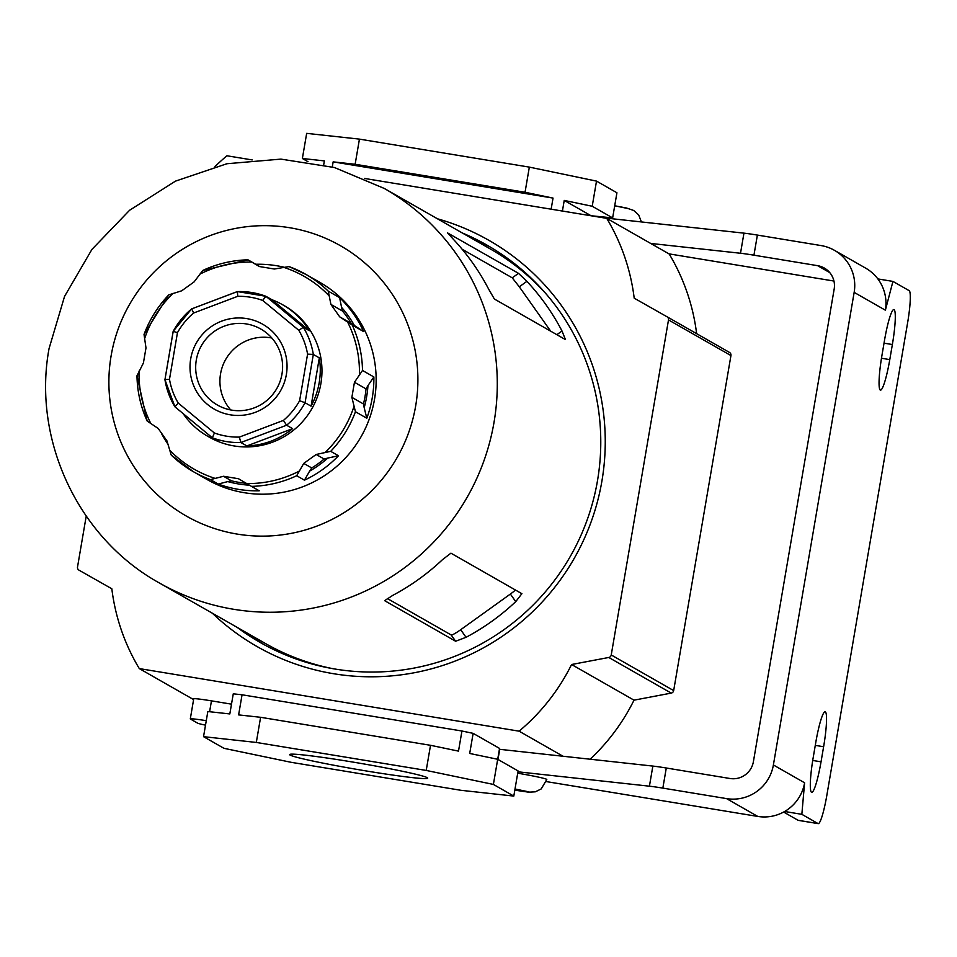 <?xml version="1.0" encoding="UTF-8"?>
<svg xmlns="http://www.w3.org/2000/svg" width="957" height="957" viewBox="0 0 957 957"><rect width="100%" height="100%" fill="white"/><g stroke="black" fill="none" stroke-linecap="round" stroke-linejoin="round"><path stroke-width="1.44" d="M514.806 790.171L528.695 792.181L535.322 791.822L541.195 788.939L546.794 779.5A28.088 1.316 -170.3 0 0 546.591 779.297A28.088 1.316 -170.3 0 0 517.713 773.196M514.83 790.051L528.073 791.75L514.998 789.106M523.635 790.709L523.503 791.487M823.618 746.735A33.184 4.223 99.4 0 0 825.293 711.829A33.184 4.223 99.4 0 0 825.101 711.769A33.184 4.223 99.4 0 0 815.807 742.285L813.235 757.37A33.184 4.223 99.4 0 0 811.739 792.348A33.184 4.223 99.4 0 0 821.034 761.82L823.618 746.735L815.28 745.371M894.041 309.625A33.184 4.223 -80.6 0 1 892.367 344.532L889.783 359.617A33.184 4.223 -80.6 0 1 880.488 390.133A33.184 4.223 -80.6 0 1 881.983 355.155L884.555 340.082A33.184 4.223 -80.6 0 1 893.862 309.554A33.184 4.223 -80.6 0 1 894.041 309.625M798.425 820.34A30.636 3.888 -80.6 0 1 798.246 820.352A30.636 3.888 -80.6 0 1 798.066 820.281L818.056 823.582A30.636 3.888 99.4 0 0 818.235 823.642A30.636 3.888 99.4 0 0 826.812 795.47L907.595 322.88A30.636 3.888 99.4 0 0 909.15 290.653L892.941 281.406L885.381 310.2A40.852 40.469 -60.3 0 0 865.654 268.139L834.432 250.315A40.852 40.469 -60.3 0 0 821.058 245.566L757.382 235.075L753.937 255.184A20.42 0.957 -170.3 0 0 740.515 253.258L743.948 233.149A20.42 0.957 9.7 0 1 757.382 235.075M783.639 812.05L798.066 820.281M666.287 768.004L662.842 788.113A20.42 0.957 -170.3 0 0 649.42 786.187L652.853 766.078A20.42 0.957 9.7 0 1 666.287 768.004L729.964 778.496A20.42 20.241 -60.3 0 0 753.398 761.676L834.169 289.086A20.42 20.241 -60.3 0 0 817.625 265.675L753.937 255.184M662.842 788.113L726.53 798.605A40.852 40.469 -60.3 0 0 773.388 764.966L854.158 292.375A40.852 40.469 -60.3 0 0 834.432 250.315M546.28 781.582L757.753 816.429A40.852 40.469 -60.3 0 0 804.598 782.79L801.846 814.323L818.056 823.582M517.952 771.809L649.42 786.187M206.281 720.681A20.42 0.957 -170.3 0 0 190.299 718.898A20.42 0.957 -170.3 0 0 190.443 719.042L197.644 723.157A20.42 0.957 -170.3 0 0 205.516 725.155M801.846 814.323L784.632 811.488M833.954 281.047L668.943 253.856M650.688 243.437L740.515 253.258M652.853 766.078L499.41 749.283M190.299 718.898L193.733 698.789A20.42 0.957 9.7 0 1 211.461 700.859L209.607 711.721M231.498 704.161L211.461 700.859M603.03 217.741L743.948 233.149M499.71 749.331L497.987 759.463M877.868 278.918L892.941 281.406M246.762 318.597A48.867 48.412 119.7 0 1 286.358 374.582A48.867 48.412 119.7 0 1 230.314 414.824A48.867 48.412 119.7 0 1 190.706 358.827A48.867 48.412 119.7 0 1 246.762 318.597M231.773 410.134A43.759 43.352 -60.3 0 0 260.83 329.041A43.759 43.352 -60.3 0 0 198.266 352.547A43.759 43.352 -60.3 0 0 231.773 410.134M230.721 409.955A43.759 43.352 119.7 0 1 271.8 337.988M246.882 445.938L292.591 428.64A75.675 74.981 -60.3 0 1 246.882 445.938L240.877 442.517L239.334 437.098L283.428 420.41A70.567 69.921 -60.3 0 0 299.613 400.72L307.58 354.126A70.567 69.921 -60.3 0 0 298.823 330.332L303.321 327.282A75.675 74.981 119.7 0 1 313.322 354.449L307.58 354.126M338.467 455.759A113.56 112.519 119.7 0 1 304.458 480.175L309.613 471.131A108.452 107.459 -60.3 0 0 327.82 458.056L338.467 455.759L330.691 451.333L316.169 454.479L303.752 463.391L296.694 475.737A113.56 112.519 119.7 0 1 251.464 486.371L259.239 490.809A113.56 112.519 119.7 0 1 238.389 489.35A113.56 112.519 119.7 0 1 218.208 484.051L227.766 481.598A108.452 107.459 -60.3 0 0 238.652 483.979A108.452 107.459 -60.3 0 0 249.466 485.199M367.967 385.587L373.864 376.95A113.56 112.519 119.7 0 1 366.806 418.233L364.186 407.694A108.452 107.459 -60.3 0 0 367.967 385.587L366.029 388.877A97.016 96.119 119.7 0 1 365.036 396.473A97.016 96.119 119.7 0 1 363.457 403.962L351.877 397.358L355.442 411.737A113.56 112.519 119.7 0 1 330.691 451.333M373.864 376.95L362.5 370.467L354.449 382.274L351.877 397.358M183.086 413.568A75.675 74.981 -60.3 0 0 207.621 436.201L209.308 437.158A75.675 74.981 -60.3 0 0 320.882 383.637A75.675 74.981 -60.3 0 0 284.337 305.714L282.65 304.757A75.675 74.981 -60.3 0 0 271.884 299.708L265.879 296.275L303.321 327.282L309.326 330.703A75.675 74.981 -60.3 0 0 282.65 304.757M339.615 297.627A113.56 112.519 119.7 0 1 363.636 331.601L354.425 325.536A108.452 107.459 -60.3 0 0 341.565 307.353L339.615 297.627L328.251 291.143L330.919 304.434L339.699 316.839L352.272 325.105A113.56 112.519 119.7 0 1 362.5 370.467M259.67 266.572L248.007 259.825L259.359 266.536L274.348 269.013L289.038 266.584A113.56 112.519 119.7 0 1 306.037 274.48A113.56 112.519 119.7 0 1 328.251 291.143M218.208 484.051L210.444 479.613A113.56 112.519 119.7 0 1 193.446 471.729A113.56 112.519 119.7 0 1 171.231 455.065L166.937 440.854L158.168 428.437L147.211 421.092A113.56 112.519 119.7 0 1 136.983 375.742L143.406 363.002L145.99 347.929L144.04 334.46A113.56 112.519 119.7 0 1 168.779 294.876L181.686 290.808L194.115 281.884L202.788 270.46A113.56 112.519 119.7 0 1 248.007 259.825L202.788 270.46M255.77 264.264A113.56 112.519 119.7 0 1 276.621 265.723A113.56 112.519 119.7 0 1 284.109 267.218M289.026 266.584L306.037 274.48L319.686 282.267A113.56 112.519 119.7 0 1 369.462 418.52A113.56 112.519 119.7 0 1 244.274 492.711A113.56 112.519 119.7 0 1 207.095 479.517L193.446 471.729L171.231 455.065M167.822 443.988A113.56 112.519 119.7 0 1 161.865 434.191M292.591 428.64L286.586 425.219A75.675 74.981 119.7 0 0 305.068 402.741L311.073 406.175A75.675 74.981 -60.3 0 0 319.195 382.68A75.675 74.981 -60.3 0 0 319.327 357.87L313.322 354.449L305.068 402.741L299.613 400.72M251.464 486.371L238.496 478.739L223.507 476.275L210.444 479.613M147.187 421.092L136.983 375.742M207.621 436.201A75.675 74.981 -60.3 0 0 218.399 441.249L212.382 437.816L214.38 432.983A70.567 69.921 -60.3 0 0 226.653 436.189A70.567 69.921 -60.3 0 0 239.334 437.098M363.636 331.601L352.272 325.105M366.806 418.233L355.442 411.737M304.458 480.175L296.694 475.737M309.326 330.703L271.884 299.708M311.073 406.175L319.327 357.87M168.779 294.876L144.04 334.46M246.188 483.273A97.016 96.119 119.7 0 1 231.486 480.821L227.766 481.598M231.486 480.821L223.507 476.275M327.82 458.056L324.148 459.025A97.016 96.119 119.7 0 1 311.719 467.949L309.613 471.131M311.719 467.949L303.752 463.391M324.148 459.025L316.169 454.479M363.457 403.962L364.186 407.694M366.029 388.877L354.449 382.274M341.565 307.353L342.498 311.037A97.016 96.119 119.7 0 1 351.279 323.454L354.425 325.536M351.279 323.454L339.699 316.839M342.498 311.037L330.919 304.434M298.823 330.332L262.697 300.426L265.879 296.275L237.396 291.586A75.675 74.981 119.7 0 1 265.855 296.263M262.697 300.426A70.567 69.921 -60.3 0 0 237.743 296.311L237.396 291.586M212.382 437.816L174.928 406.809L212.37 437.804A75.675 74.981 119.7 0 0 226.402 441.56A75.675 74.981 119.7 0 0 240.877 442.517L286.586 425.219L283.428 420.41M237.743 296.311L193.649 312.999L191.687 308.884L237.288 291.622M237.336 291.574L191.687 308.884M193.649 312.999A70.567 69.921 -60.3 0 0 177.452 332.689L173.169 331.325L191.627 308.872M177.452 332.689L169.485 379.283L164.939 379.654L173.169 331.325M174.928 406.809L164.915 379.618M174.94 406.821L178.253 403.088L214.38 432.983M437.445 218.782A233.855 231.702 119.7 0 1 601.893 481.18A233.855 231.702 119.7 0 1 445.651 664.505A233.855 231.702 119.7 0 1 212.31 613.186M237.204 627.397A228.759 226.642 -60.3 0 0 260.208 642.482A228.759 226.642 -60.3 0 0 597.491 480.701A228.759 226.642 -60.3 0 0 487.017 245.148A228.759 226.642 -60.3 0 0 462.339 232.994M244.645 631.656A228.759 226.642 -60.3 0 0 263.953 644.563M427.217 777.67A70.04 3.278 -170.3 0 0 354.868 762.406A70.04 3.278 -170.3 0 0 289.636 754.571A70.04 3.278 -170.3 0 0 290.127 755.085A70.04 3.278 -170.3 0 0 362.571 770.349A70.04 3.278 -170.3 0 0 427.707 778.173A70.04 3.278 -170.3 0 0 427.217 777.67M729.461 352.403L667.029 316.767L729.449 352.403A3.062 3.038 119.7 0 1 729.461 352.403A3.062 3.038 119.7 0 1 730.945 355.561L673.668 690.595A3.062 3.038 119.7 0 1 671.216 693.107L608.784 657.471A3.062 3.038 -60.3 0 0 611.236 654.959L668.5 319.925A3.062 3.038 -60.3 0 0 667.029 316.767A3.062 3.038 -60.3 0 0 667.017 316.767L634.204 298.177A204.248 202.358 -60.3 0 0 606.738 218.352L669.182 253.988A204.248 202.358 -60.3 0 1 696.624 333.658M608.784 657.471L571.58 664.517A204.248 202.358 119.7 0 1 519.089 731.172L563.027 756.257M671.216 693.107L634.013 700.165A204.248 202.358 119.7 0 1 590.11 759.212M519.089 731.172L139.291 668.584A204.248 202.358 -60.3 0 1 111.825 588.77L79 570.169A3.062 3.038 -60.3 0 0 79.012 570.181A3.062 3.038 -60.3 0 1 77.517 567.023L86.226 516.098M493.393 784.429L426.212 770.433L256.309 742.441L203.542 736.663L223.962 748.314L291.131 762.31L461.035 790.315L513.801 796.08L493.393 784.429L497.688 759.284L469.696 753.458L473.141 733.349L461.944 731.016L458.499 751.125L430.518 745.3L260.603 717.295L256.309 742.441M497.688 759.284L518.096 770.935L513.801 796.08M461.944 731.016L242.061 694.782L238.616 714.891L260.603 717.295M430.518 745.3L426.212 770.433M497.7 759.296L499.554 748.422L473.141 733.349M203.542 736.663L207.836 711.529L229.824 713.934L233.269 693.825L242.061 694.782M139.291 668.584L193.601 699.591M215.014 166.566A204.248 202.358 119.7 0 1 226.941 155.776L252.217 159.939M364.545 178.445L606.738 218.352M571.58 664.517L634.013 700.165M308.01 161.709L302.376 158.491L306.671 133.358L359.437 139.124L529.341 167.116L525.046 192.261L355.143 164.269L359.437 139.124M596.51 181.112L616.93 192.764L612.636 217.909L592.216 206.257L596.51 181.112L529.341 167.116M551.136 209.188L553.038 198.087L525.046 192.261M592.216 206.257L564.235 200.42L562.417 211.054M553.038 198.087L333.156 161.865L355.143 164.269M332.282 166.925L333.156 161.865M302.376 158.491L324.363 160.896L323.705 164.76M612.636 217.909L590.613 215.696M590.648 215.504L564.235 200.42M490.714 247.313A228.759 226.642 -60.3 0 0 469.779 237.252M556.854 334.699L561.998 331.002A227.072 224.979 -60.3 0 0 526.888 281.346L519.304 286.801L512.246 277.841L462.135 249.239M561.998 331.002L565.443 339.544M447.469 232.802L453.534 239.477A227.072 224.979 119.7 0 1 488.644 289.122L494.374 299.027L565.336 339.532M512.246 277.841L518.515 273.343L447.493 232.874M518.515 273.343L526.888 281.346M546.626 294.529A227.072 224.979 -60.3 0 0 490.63 249.143L384.367 188.493A227.072 224.979 119.7 0 1 494.027 422.312A227.072 224.979 119.7 0 1 159.233 582.897L265.496 643.547A227.072 224.979 -60.3 0 0 333.048 668.704M387.262 598.484L451.202 634.981A10.216 1.256 144.7 0 0 460.688 629.718L466.047 637.302A227.072 224.979 -60.3 0 0 515.739 601.63L510.38 594.046A10.216 1.256 144.7 0 0 515.476 590.014M466.047 637.302L455.628 641.25L451.202 634.981M384.594 600.637L455.628 641.25M521.948 593.735L450.926 553.17L442.385 559.749A227.072 224.979 119.7 0 1 392.681 595.421L384.618 600.697M521.888 593.675L515.739 601.63M460.688 629.718L510.38 594.046M550.682 331.17L519.304 286.801M514.818 790.147L529.018 791.906L515.01 788.987M628.713 208.698L614.705 205.791M892.367 344.532L884.029 343.156M854.158 292.375L885.381 310.2M773.388 764.966L804.598 782.79M726.53 798.605L757.753 816.429M817.625 265.675L829.755 272.601M889.783 359.617L881.469 358.241M821.034 761.82L812.72 760.456M359.425 374.498A111.012 109.983 -60.3 0 0 347.606 322.054M328.957 295.689A111.012 109.983 -60.3 0 0 283.619 267.314M251.775 262.062A111.012 109.983 -60.3 0 0 199.487 274.36M173.097 293.309A111.012 109.983 -60.3 0 0 144.483 339.077M173.217 331.325A75.675 74.981 119.7 0 1 191.615 308.944M325.332 452.302A111.012 109.983 -60.3 0 0 353.946 406.534M246.655 483.548A111.012 109.983 -60.3 0 0 298.943 471.251M169.485 449.922A111.012 109.983 -60.3 0 0 214.811 478.297M139.016 371.113A111.012 109.983 -60.3 0 0 150.835 423.556M174.904 406.749A75.675 74.981 119.7 0 1 164.939 379.654M169.485 379.283A70.567 69.921 -60.3 0 0 178.253 403.088M164.963 379.57L173.205 331.361M730.945 355.561L668.5 319.925M611.236 654.959L673.668 690.595M415.661 405.983A155.584 154.149 -60.3 0 0 289.576 227.706A155.584 154.149 -60.3 0 0 111.12 355.801A155.584 154.149 -60.3 0 0 237.204 534.09A155.584 154.149 -60.3 0 0 415.661 405.983M614.705 205.767L626.428 207.992L633.725 210.48L638.702 214.978L641.417 221.94M798.246 820.352L818.235 823.642M384.367 188.493L334.436 167.523L280.915 159.113L226.881 163.743L175.466 181.136L129.602 210.253L91.908 249.442L64.538 296.443L49.058 348.563C32.155 439.849 78.247 538.133 159.233 582.897"/></g></svg>
